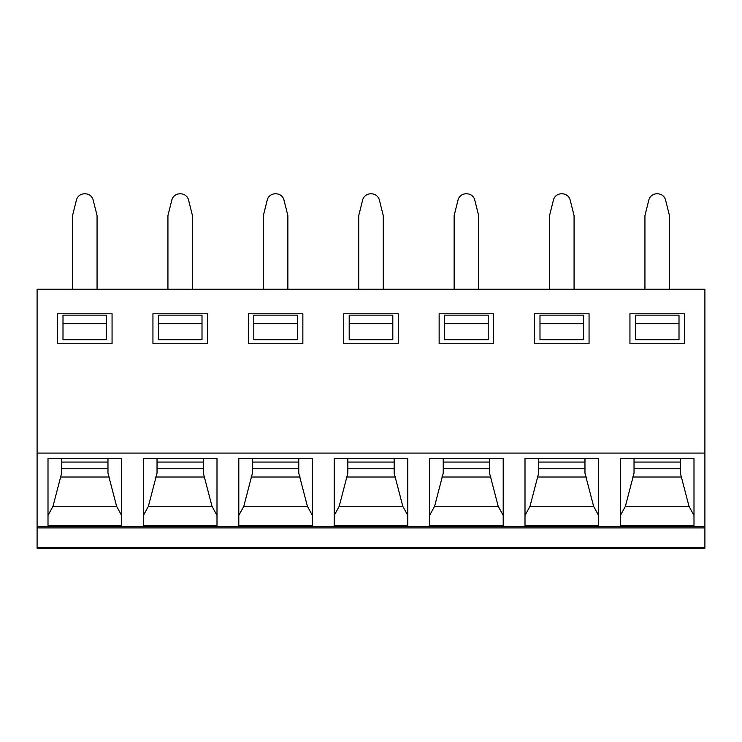 <?xml version="1.0" encoding="UTF-8"?>
<svg xmlns="http://www.w3.org/2000/svg" width="742" height="742" viewBox="0 0 742 742"><rect width="100%" height="100%" fill="white"/><g stroke="black" fill="none" stroke-linecap="round" stroke-linejoin="round"><path stroke-width="1.11" d="M37.1 527.896L37.1 548.18L704.9 548.18L704.9 453.084L37.1 453.084L37.1 527.896L704.9 527.896M704.9 453.084L704.9 289.241L37.1 289.241L37.1 453.084M620.405 525.41L620.405 458.398L693.993 458.398L693.993 525.41L620.405 525.41M525.002 525.41L525.002 458.398L598.599 458.398L598.599 525.41L525.002 525.41M429.599 525.41L429.599 458.398L503.197 458.398L503.197 525.41L429.599 525.41M334.206 525.41L334.206 458.398L407.794 458.398L407.794 525.41L334.206 525.41M238.803 525.41L238.803 458.398L312.401 458.398L312.401 525.41L238.803 525.41M143.401 525.41L143.401 458.398L216.998 458.398L216.998 525.41L143.401 525.41M48.007 525.41L48.007 458.398L121.595 458.398L121.595 525.41L48.007 525.41M684.458 313.773L684.458 343.75L629.939 343.75L629.939 313.773L684.458 313.773M589.055 313.773L589.055 343.75L534.546 343.75L534.546 313.773L589.055 313.773M493.653 313.773L493.653 343.75L439.143 343.75L439.143 313.773L493.653 313.773M398.259 313.773L398.259 343.75L343.741 343.75L343.741 313.773L398.259 313.773M302.857 313.773L302.857 343.75L248.347 343.75L248.347 313.773L302.857 313.773M207.454 313.773L207.454 343.75L152.945 343.75L152.945 313.773L207.454 313.773M112.061 313.773L112.061 343.75L57.542 343.75L57.542 313.773L112.061 313.773M679.004 323.614L679.004 315.137L635.393 315.137L635.393 339.669L679.004 339.669L679.004 323.614L635.393 323.614M539.99 339.669L583.602 339.669L583.602 323.614L539.99 323.614L539.99 339.669M583.602 323.614L583.602 315.137L539.99 315.137L539.99 323.614M444.597 339.669L488.208 339.669L488.208 323.614L444.597 323.614L444.597 339.669M488.208 323.614L488.208 315.137L444.597 315.137L444.597 323.614M349.194 339.669L392.806 339.669L392.806 323.614L349.194 323.614L349.194 339.669M392.806 323.614L392.806 315.137L349.194 315.137L349.194 323.614M253.792 339.669L297.403 339.669L297.403 323.614L253.792 323.614L253.792 339.669M297.403 323.614L297.403 315.137L253.792 315.137L253.792 323.614M158.398 339.669L202.01 339.669L202.01 323.614L158.398 323.614L158.398 339.669M202.01 323.614L202.01 315.137L158.398 315.137L158.398 323.614M62.996 339.669L106.607 339.669L106.607 323.614L62.996 323.614L62.996 339.669M106.607 323.614L106.607 315.137L62.996 315.137L62.996 323.614M644.937 289.241L644.937 215.625L648.833 200.006A8.181 8.181 0 0 1 656.772 193.82L657.625 193.82A8.181 8.181 0 0 1 665.565 200.006L669.469 215.625L669.469 289.241M549.534 289.241L549.534 215.625L553.439 200.006A8.181 8.181 0 0 1 561.369 193.82L562.232 193.82A8.181 8.181 0 0 1 570.162 200.006L574.067 215.625L574.067 289.241M454.132 289.241L454.132 215.625L458.037 200.006A8.181 8.181 0 0 1 465.967 193.82L466.829 193.82A8.181 8.181 0 0 1 474.759 200.006L478.664 215.625L478.664 289.241M358.738 289.241L358.738 215.625L362.634 200.006A8.181 8.181 0 0 1 370.573 193.82L371.427 193.82A8.181 8.181 0 0 1 379.366 200.006L383.262 215.625L383.262 289.241M263.336 289.241L263.336 215.625L267.241 200.006A8.181 8.181 0 0 1 275.171 193.82L276.033 193.82A8.181 8.181 0 0 1 283.963 200.006L287.868 215.625L287.868 289.241M167.933 289.241L167.933 215.625L171.838 200.006A8.181 8.181 0 0 1 179.768 193.82L180.631 193.82A8.181 8.181 0 0 1 188.561 200.006L192.466 215.625L192.466 289.241M72.531 289.241L72.531 215.625L76.435 200.006A8.181 8.181 0 0 1 84.375 193.82L85.228 193.82A8.181 8.181 0 0 1 93.167 200.006L97.063 215.625L97.063 289.241M620.405 458.398L620.405 515.43L625.404 506.276L634.03 473.192L634.03 458.398L634.03 473.192M680.368 458.398L680.368 473.192L680.368 458.398M680.368 473.192L688.993 506.276L693.993 515.43L693.993 458.398M688.993 506.276L625.404 506.276M680.368 462.053L634.03 462.053M525.002 458.398L525.002 515.43L530.001 506.276L538.627 473.192L538.627 458.398L538.627 473.192M584.965 458.398L584.965 473.192L584.965 458.398M598.599 458.398L598.599 515.43L593.6 506.276L584.965 473.192M593.6 506.276L530.001 506.276M584.965 462.053L538.627 462.053M429.599 458.398L429.599 515.43L434.599 506.276L443.234 473.192L443.234 458.398L443.234 473.192M489.572 458.398L489.572 473.192L489.572 458.398M503.197 458.398L503.197 515.43L498.197 506.276L489.572 473.192M498.197 506.276L434.599 506.276M489.572 462.053L443.234 462.053M334.206 458.398L334.206 515.43L339.205 506.276L347.831 473.192L347.831 458.398L347.831 473.192M394.169 458.398L394.169 473.192L394.169 458.398M407.794 458.398L407.794 515.43L402.795 506.276L394.169 473.192M402.795 506.276L339.205 506.276M394.169 462.053L347.831 462.053M238.803 458.398L238.803 515.43L243.803 506.276L252.428 473.192L252.428 458.398L252.428 473.192M298.766 458.398L298.766 473.192L298.766 458.398M312.401 458.398L312.401 515.43L307.401 506.276L298.766 473.192M307.401 506.276L243.803 506.276M298.766 462.053L252.428 462.053M143.401 458.398L143.401 515.43L148.4 506.276L157.035 473.192L157.035 458.398L157.035 473.192M203.373 458.398L203.373 473.192L203.373 458.398M216.998 458.398L216.998 515.43L211.999 506.276L203.373 473.192M211.999 506.276L148.4 506.276M203.373 462.053L157.035 462.053M48.007 458.398L48.007 515.43L53.007 506.276L61.632 473.192L61.632 458.398L61.632 473.192M107.97 458.398L107.97 473.192L107.97 458.398M121.595 458.398L121.595 515.43L116.596 506.276L107.97 473.192M116.596 506.276L53.007 506.276M107.97 462.053L61.632 462.053M37.1 547.513L704.9 547.513M37.1 526.412L704.9 526.412M681.731 477.023L632.676 477.023M680.368 468.721L634.03 468.721M586.328 477.023L537.273 477.023M584.965 468.721L538.627 468.721M490.926 477.023L441.87 477.023M489.572 468.721L443.234 468.721M395.523 477.023L346.477 477.023M394.169 468.721L347.831 468.721M300.13 477.023L251.074 477.023M298.766 468.721L252.428 468.721M204.727 477.023L155.672 477.023M203.373 468.721L157.035 468.721M109.324 477.023L60.269 477.023M107.97 468.721L61.632 468.721"/></g></svg>
